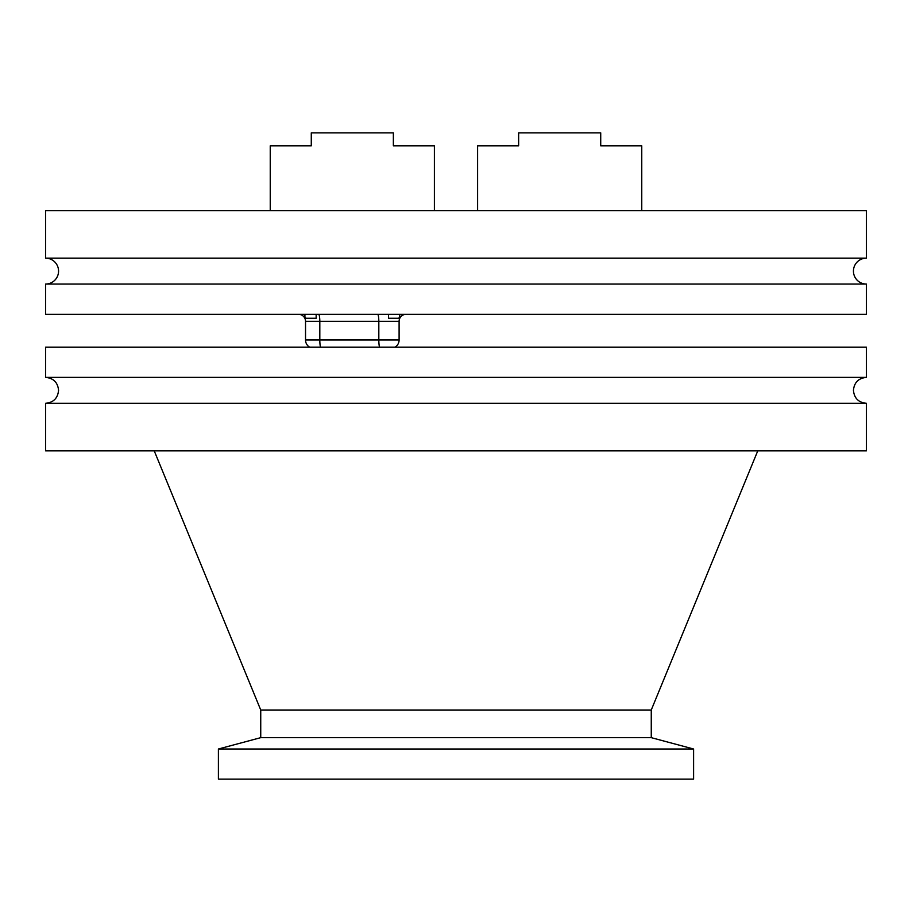 <?xml version="1.0" encoding="UTF-8"?>
<svg xmlns="http://www.w3.org/2000/svg" width="912" height="912" viewBox="0 0 912 912"><rect width="100%" height="100%" fill="white"/><g stroke="black" fill="none" stroke-linecap="round" stroke-linejoin="round"><path stroke-width="1.37" d="M45.6 284.065A12.962 12.962 0 0 0 58.562 271.103A12.962 12.962 0 0 0 45.6 258.142L866.4 258.142A12.962 12.962 0 0 0 853.438 271.103A12.962 12.962 0 0 0 866.4 284.065L866.4 314.309L45.6 314.309L45.6 284.065L866.4 284.065M866.4 258.142L866.4 210.626L45.6 210.626L45.6 258.142M477.603 210.626L477.603 145.829L518.643 145.829L518.643 132.867L600.723 132.867L600.723 145.829L641.763 145.829L641.763 210.626L641.763 145.829M270.237 210.626L270.237 145.829L311.277 145.829L311.277 132.867L393.357 132.867L393.357 145.829L434.397 145.829L434.397 210.626M388.489 314.309L388.489 318.254L397.985 318.254A1.733 1.733 0 0 0 399.718 316.521L399.718 314.309M304.916 314.309L304.916 316.521A1.733 1.733 0 0 0 306.649 318.254L316.156 318.254L316.156 314.309M399.103 321.298L378.822 321.298L378.822 339.959L399.103 339.959L399.103 321.298A7 7 0 0 1 406.102 314.309M377.614 314.309A7 1.22 90 0 1 378.822 321.298L305.531 321.298A7 7 0 0 0 298.532 314.309M305.531 321.298L305.531 339.959A8.379 8.379 0 0 0 309.578 347.141M399.103 339.959A8.379 8.379 0 0 1 395.067 347.141M45.6 377.374L866.4 377.374L866.4 347.141L45.6 347.141L45.6 377.374C53.477 378.149 57.798 382.47 58.562 390.336C57.798 398.202 53.477 402.523 45.6 403.298L866.4 403.298C858.523 402.523 854.202 398.202 853.438 390.336C854.202 382.47 858.523 378.149 866.4 377.374M218.401 749.003L693.599 749.003L693.599 779.133L218.401 779.133L218.401 749.003L260.741 737.66L651.259 737.66L651.259 710.015L757.781 450.813M45.6 403.298L45.6 450.813L866.4 450.813L866.4 403.298M260.741 737.66L260.741 710.015L651.259 710.015M379.529 347.141A8.379 1.459 -90 0 1 378.822 339.959L319.816 339.959L319.816 321.298A7 1.22 90 0 0 318.596 314.309M305.531 339.959L319.816 339.959A8.379 1.459 90 0 0 320.511 347.141M260.741 710.015L154.219 450.813M651.259 737.66L693.599 749.003"/></g></svg>
